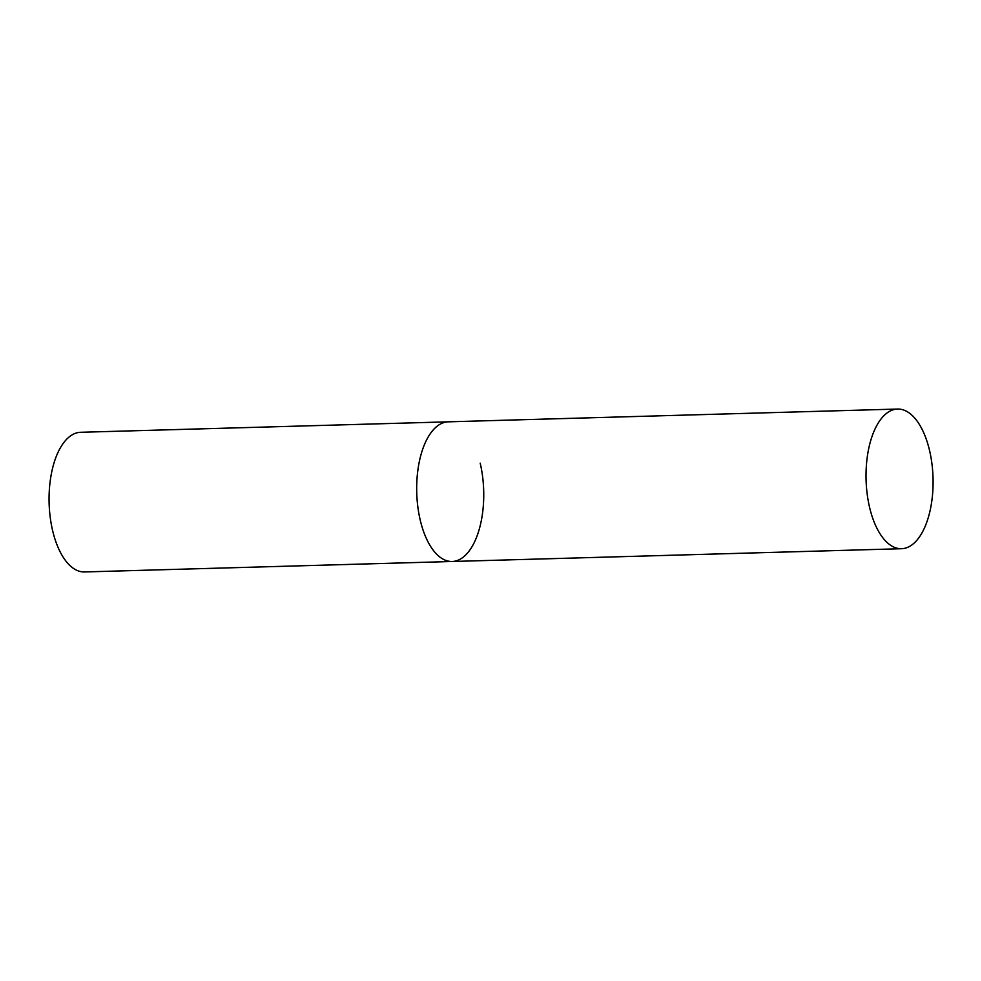 <?xml version="1.0" encoding="UTF-8"?>
<svg xmlns="http://www.w3.org/2000/svg" width="981" height="981" viewBox="0 0 981 981"><rect width="100%" height="100%" fill="white"/><g stroke="black" fill="none" stroke-linecap="round" stroke-linejoin="round"><path stroke-width="1.47" d="M480.187 463.167A69.859 33.501 -91.6 0 1 452.204 561.488A69.859 33.501 -91.6 0 1 420.248 520.163A69.859 33.501 -91.6 0 1 448.231 421.83A69.859 33.501 88.4 0 0 435.147 427.912A69.859 33.501 88.4 0 0 417.82 506.699A69.859 33.501 88.4 0 0 452.204 561.488L84.562 571.948A69.859 33.501 -91.6 0 1 52.618 530.611A69.859 33.501 -91.6 0 1 80.589 432.29L897.566 409.052A69.859 33.501 88.4 0 0 884.482 415.135A69.859 33.501 88.4 0 0 867.167 493.921A69.859 33.501 88.4 0 0 901.539 548.71A69.859 33.501 88.4 0 0 914.623 542.64A69.859 33.501 88.4 0 0 931.95 463.854A69.859 33.501 88.4 0 0 897.566 409.052M452.204 561.488L901.539 548.71"/></g></svg>
